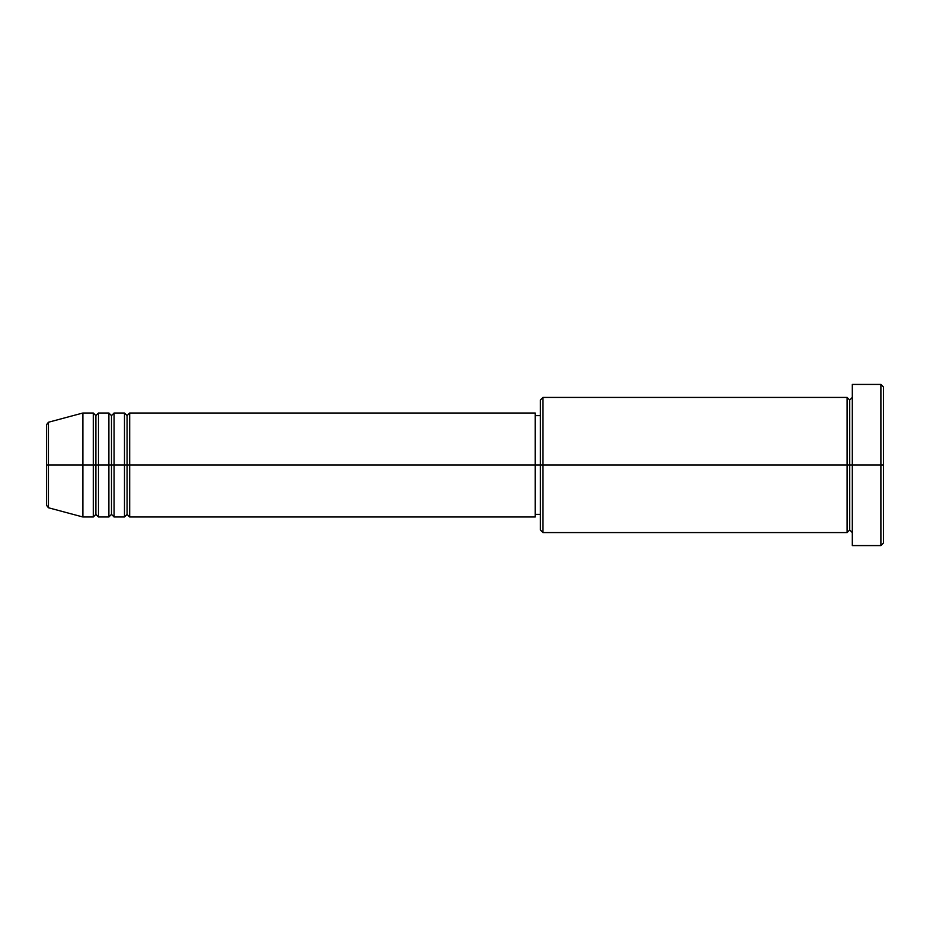 <?xml version="1.0" encoding="UTF-8"?>
<svg xmlns="http://www.w3.org/2000/svg" width="930" height="930" viewBox="0 0 930 930"><rect width="100%" height="100%" fill="white"/><g stroke="black" fill="none" stroke-linecap="round" stroke-linejoin="round"><path stroke-width="0.7" stroke-dasharray="4.65 3.49" d="M46.5 505.246L46.5 465L46.5 505.246L46.5 465L48.43 465L48.43 507.757L48.43 465L82.886 465L82.886 516.987L82.886 465L93.291 465L93.291 413.013L93.291 465L98.487 465L98.487 413.013L98.487 465L108.88 465L108.88 413.013L108.88 465L114.088 465L114.088 413.013L114.088 465L124.481 465L124.481 413.013L124.481 465L129.677 465L129.677 413.013L129.677 465L535.18 465L535.18 516.987L535.18 465L542.981 465L542.981 532.588L542.981 465L847.114 465L847.114 397.412L847.114 465L852.31 465L852.31 397.412L852.31 465L852.31 397.412L852.31 465L883.5 465L883.5 542.981L883.5 387.02L883.5 465L880.896 465L880.896 545.585L880.896 465L852.31 465L852.31 384.416L852.31 545.585L852.31 397.412L852.31 532.588L852.31 465L852.31 532.588L852.31 465L852.31 532.588L852.31 465L849.706 465L849.706 400.016L849.706 529.984L849.706 465L847.114 465L847.114 532.588M129.677 516.987L129.677 465L127.085 465L127.085 415.617L127.085 514.383L127.085 465L124.481 465L124.481 516.987M114.088 516.987L114.088 465L111.484 465L111.484 415.617L111.484 514.383L111.484 465L108.88 465L108.88 516.987M98.487 516.987L98.487 465L95.883 465L95.883 415.617L95.883 514.383L95.883 465L93.291 465L93.291 516.987M540.376 529.984L540.376 465L540.376 529.984M847.114 397.412L847.114 465L540.376 465L540.376 415.617L540.376 474.637L540.376 400.016L540.376 465L535.18 465L535.18 514.383L535.18 413.013L535.18 514.383L535.18 415.617L535.18 465L129.677 465L129.677 413.013M48.43 507.757L48.43 422.243M108.88 413.013L108.88 465L98.487 465L98.487 413.013M93.291 413.013L93.291 465L82.886 465L82.886 413.013L82.886 465L46.5 465L46.5 424.754M880.896 384.416L880.896 465L880.896 384.416M542.981 465L542.981 397.412L542.981 465M540.376 474.637L540.376 514.383L540.376 474.637M124.481 413.013L124.481 465L114.088 465L114.088 413.013M847.114 465L847.114 532.588L847.114 465M849.706 465L849.706 529.984L849.706 465M93.291 465L93.291 516.987L93.291 465M98.487 465L98.487 516.987L98.487 465M95.883 465L95.883 514.383L95.883 465M108.88 465L108.88 516.987L108.88 465M114.088 465L114.088 516.987L114.088 465M111.484 465L111.484 514.383L111.484 465M124.481 465L124.481 516.987L124.481 465M129.677 465L129.677 516.987L129.677 465M127.085 465L127.085 514.383L127.085 465M46.5 465L46.5 424.754L46.5 465M48.43 465L48.43 422.243L48.43 465"/><path stroke-width="1.4" d="M46.5 465L46.5 505.246L46.5 465L46.5 505.246L48.43 507.757L48.43 465L48.43 507.757L48.43 465L46.5 465L46.5 424.754L46.5 465L82.886 465L48.43 465L48.43 422.243L48.43 465L48.43 422.243L46.5 424.754L46.5 465M852.31 532.588L849.706 529.984L847.114 532.588L847.114 397.412L847.114 465L849.706 465L849.706 400.016L849.706 465L849.706 400.016L849.706 465L852.31 465L852.31 545.585L852.31 384.416L852.31 465L880.896 465L880.896 545.585L880.896 465L883.5 465L883.5 387.02L883.5 542.981L883.5 465L542.981 465L542.981 532.588L542.981 465L535.18 465L535.18 516.987L535.18 465L129.677 465L129.677 413.013L129.677 465L127.085 465L127.085 415.617L127.085 465L124.481 465L124.481 413.013L124.481 465L114.088 465L114.088 413.013L114.088 465L111.484 465L111.484 415.617L111.484 465L108.88 465L108.88 413.013L108.88 465L98.487 465L98.487 413.013L98.487 465L95.883 465L95.883 415.617L95.883 465L93.291 465L93.291 413.013L93.291 465L82.886 465L82.886 516.987L82.886 465L93.291 465L93.291 413.013L82.886 413.013L82.886 465L82.886 413.013L48.43 422.243M129.677 516.987L127.085 514.383L124.481 516.987L124.481 465L127.085 465L127.085 415.617L127.085 514.383L127.085 465L127.085 514.383L127.085 465L129.677 465L129.677 516.987L535.18 516.987M114.088 516.987L111.484 514.383L108.88 516.987L108.88 465L111.484 465L111.484 415.617L111.484 514.383L111.484 465L111.484 514.383L111.484 465L114.088 465L114.088 516.987L124.481 516.987M98.487 516.987L95.883 514.383L93.291 516.987L93.291 465L95.883 465L95.883 415.617L95.883 514.383L95.883 465L95.883 514.383L95.883 465L98.487 465L98.487 516.987L108.88 516.987M93.291 413.013L95.883 415.617L98.487 413.013L98.487 465L108.88 465L108.88 413.013L111.484 415.617L114.088 413.013L114.088 465L124.481 465L124.481 413.013L127.085 415.617L129.677 413.013L129.677 465L535.18 465L535.18 413.013L535.18 465L540.376 465L540.376 529.984L540.376 400.016L540.376 465L847.114 465L847.114 397.412L542.981 397.412L542.981 465L542.981 397.412L540.376 400.016M880.896 465L880.896 384.416L880.896 465M847.114 465L847.114 532.588L847.114 465M849.706 465L849.706 529.984L849.706 465M93.291 465L93.291 516.987L93.291 465M98.487 465L98.487 516.987L98.487 465M108.88 465L108.88 516.987L108.88 465M114.088 465L114.088 516.987L114.088 465M124.481 465L124.481 516.987L124.481 465M129.677 465L129.677 516.987L129.677 465M847.114 532.588L542.981 532.588L540.376 529.984M852.31 545.585L880.896 545.585L883.5 542.981M847.114 397.412L849.706 400.016L852.31 397.412M540.376 514.383L535.18 514.383M93.291 516.987L82.886 516.987L48.43 507.757M108.88 413.013L98.487 413.013M883.5 387.02L880.896 384.416L852.31 384.416M540.376 415.617L535.18 415.617M535.18 413.013L129.677 413.013M124.481 413.013L114.088 413.013"/></g></svg>
